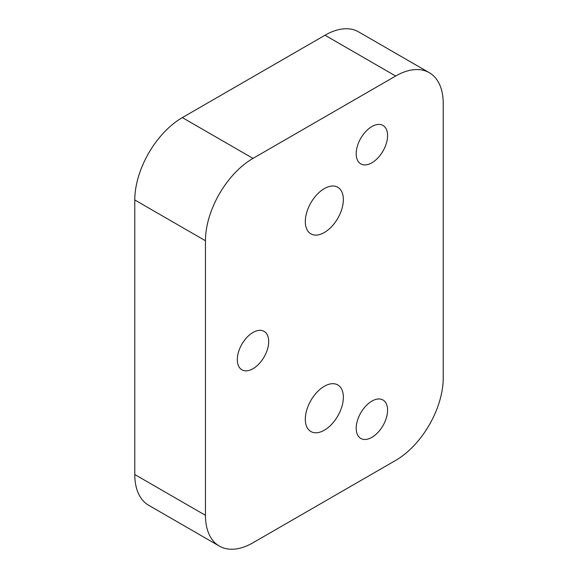 <?xml version="1.0" encoding="UTF-8"?>
<svg xmlns="http://www.w3.org/2000/svg" width="578" height="578" viewBox="0 0 578 578"><rect width="100%" height="100%" fill="white"/><g stroke="black" fill="none" stroke-linecap="round" stroke-linejoin="round"><path stroke-width="0.87" d="M371.885 437.344A22.195 12.81 120 0 0 386.386 417.786A22.195 12.81 120 0 0 382.983 400.005A22.195 12.81 120 0 0 371.885 401.103A22.195 12.81 120 0 0 357.392 420.661A22.195 12.81 120 0 0 360.788 438.442A22.195 12.81 120 0 0 371.885 437.344M371.885 162.786A22.195 12.81 120 0 0 386.386 143.228A22.195 12.81 120 0 0 382.983 125.448A22.195 12.81 120 0 0 371.885 126.546A22.195 12.81 120 0 0 357.392 146.104A22.195 12.81 120 0 0 360.788 163.885A22.195 12.81 120 0 0 371.885 162.786M252.998 368.706A22.195 12.81 120 0 0 267.498 349.148A22.195 12.81 120 0 0 264.095 331.36A22.195 12.81 120 0 0 252.998 332.458A22.195 12.81 120 0 0 238.504 352.016A22.195 12.81 120 0 0 241.907 369.804A22.195 12.81 120 0 0 252.998 368.706M324.33 430.205A26.899 15.534 120 0 0 341.909 406.5A26.899 15.534 120 0 0 337.783 384.941A26.899 15.534 120 0 0 324.33 386.277A26.899 15.534 120 0 0 306.759 409.983A26.899 15.534 120 0 0 310.885 431.535A26.899 15.534 120 0 0 324.33 430.205M324.33 232.522A26.899 15.534 120 0 0 341.909 208.817A26.899 15.534 120 0 0 337.783 187.265A26.899 15.534 120 0 0 324.33 188.594A26.899 15.534 120 0 0 306.759 212.299A26.899 15.534 120 0 0 310.885 233.859A26.899 15.534 120 0 0 324.33 232.522M443.218 378.041L443.218 103.484A67.25 38.827 120 0 0 429.288 72.698A67.25 38.827 120 0 0 395.663 76.029L252.998 158.394A67.25 38.827 120 0 0 205.45 240.759L205.45 515.316A67.25 38.827 120 0 0 219.373 546.102A67.25 38.827 120 0 0 252.998 542.771L395.663 460.406A67.25 38.827 120 0 0 443.218 378.041M395.663 76.029L325.002 35.229L182.337 117.594L252.998 158.394M205.45 240.759L134.782 199.959L134.782 474.516L205.45 515.316M219.373 546.102L148.712 505.302A67.25 38.827 -60 0 1 134.782 474.516M134.782 199.959A67.25 38.827 -60 0 1 182.337 117.594M325.002 35.229A67.25 38.827 -60 0 1 358.627 31.898L429.288 72.698"/></g></svg>
